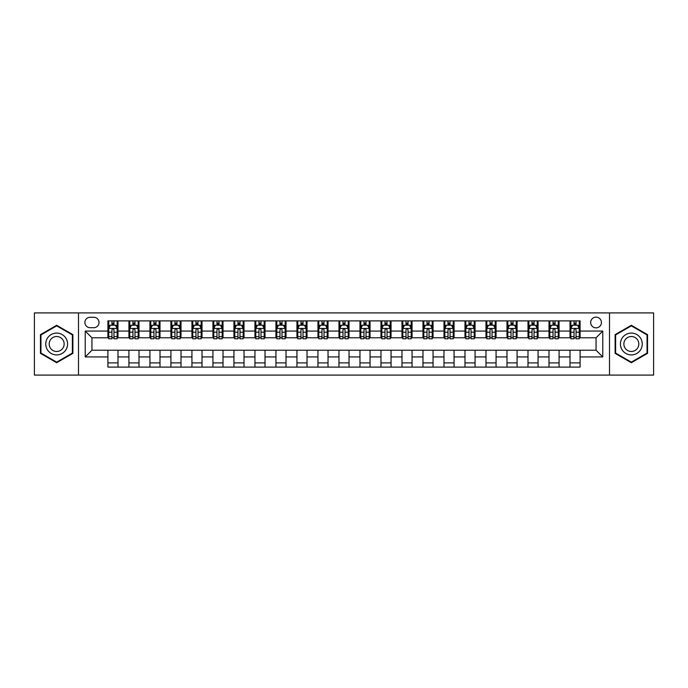 <?xml version="1.0" encoding="UTF-8"?>
<svg xmlns="http://www.w3.org/2000/svg" width="688" height="688" viewBox="0 0 688 688"><rect width="100%" height="100%" fill="white"/><g stroke="black" fill="none" stroke-linecap="round" stroke-linejoin="round"><path stroke-width="1.03" d="M596.049 317.116A5.375 5.375 0 0 0 590.674 322.491A5.375 5.375 0 0 0 596.049 327.866A5.375 5.375 0 0 0 601.424 322.491A5.375 5.375 0 0 0 596.049 317.116M609.491 375.089L653.6 375.089L653.6 312.911L609.491 312.911L609.491 375.089L78.509 375.089L78.509 312.911L34.4 312.911L34.4 375.089L78.509 375.089M90.102 327.703L93.8 327.703A5.212 5.212 0 0 0 99.012 322.491A5.212 5.212 0 0 0 93.8 317.28L90.102 317.28A5.212 5.212 0 0 0 84.891 322.491A5.212 5.212 0 0 0 90.102 327.703M609.491 312.911L78.509 312.911M107.913 356.934L85.226 356.934L85.226 331.066L107.913 331.066L107.913 337.782L91.951 337.782L91.951 350.218L107.913 350.218L107.913 367.108L580.087 367.108L580.087 350.218L596.049 350.218L596.049 337.782L580.087 337.782L580.087 331.066L602.774 331.066L602.774 356.934L580.087 356.934M580.087 331.066L580.087 320.892L107.913 320.892L107.913 331.066M570.008 320.892L570.008 337.782L570.842 337.782M574.033 337.782L576.054 337.782M579.244 337.782L580.087 337.782M570.008 337.782L558.243 337.782M548.998 320.892L548.998 337.782L549.841 337.782M553.032 337.782L555.053 337.782M548.998 337.782L537.233 337.782M527.997 320.892L527.997 337.782L528.84 337.782M532.03 337.782L534.043 337.782M527.997 337.782L516.232 337.782M506.996 320.892L506.996 337.782L507.83 337.782M511.021 337.782L513.042 337.782M506.996 337.782L495.231 337.782M485.986 320.892L485.986 337.782L486.829 337.782M490.019 337.782L492.04 337.782M485.986 337.782L474.221 337.782M464.985 320.892L464.985 337.782L465.828 337.782M469.018 337.782L471.031 337.782M464.985 337.782L453.22 337.782M443.984 320.892L443.984 337.782L444.818 337.782M448.008 337.782L450.029 337.782M443.984 337.782L432.219 337.782M422.974 320.892L422.974 337.782L423.817 337.782M427.007 337.782L429.028 337.782M422.974 337.782L411.209 337.782M401.973 320.892L401.973 337.782L402.815 337.782M406.006 337.782L408.018 337.782M401.973 337.782L390.208 337.782M380.971 320.892L380.971 337.782L381.806 337.782M384.996 337.782L387.017 337.782M380.971 337.782L369.207 337.782M359.962 320.892L359.962 337.782L360.804 337.782M363.995 337.782L366.016 337.782M359.962 337.782L348.197 337.782M338.96 320.892L338.96 337.782L339.803 337.782M342.994 337.782L345.006 337.782M338.96 337.782L327.196 337.782M317.959 320.892L317.959 337.782L318.793 337.782M321.984 337.782L324.005 337.782M317.959 337.782L306.194 337.782M296.949 320.892L296.949 337.782L297.792 337.782M300.983 337.782L303.004 337.782M296.949 337.782L285.185 337.782M275.948 320.892L275.948 337.782L276.791 337.782M279.982 337.782L281.994 337.782M275.948 337.782L264.183 337.782M254.947 320.892L254.947 337.782L255.781 337.782M258.972 337.782L260.993 337.782M254.947 337.782L243.182 337.782M233.937 320.892L233.937 337.782L234.78 337.782M237.971 337.782L239.992 337.782M233.937 337.782L222.172 337.782M212.936 320.892L212.936 337.782L213.779 337.782M216.969 337.782L218.982 337.782M212.936 337.782L201.171 337.782M191.935 320.892L191.935 337.782L192.769 337.782M195.96 337.782L197.981 337.782M191.935 337.782L180.17 337.782M170.925 320.892L170.925 337.782L171.768 337.782M174.958 337.782L176.979 337.782M170.925 337.782L159.16 337.782M149.924 320.892L149.924 337.782L150.767 337.782M153.957 337.782L155.97 337.782M149.924 337.782L138.159 337.782M128.923 320.892L128.923 337.782L129.757 337.782M132.947 337.782L134.968 337.782M128.923 337.782L117.158 337.782M107.913 337.782L108.756 337.782M111.946 337.782L113.967 337.782M107.913 350.218L117.992 350.218L117.992 367.108M580.087 350.218L117.992 350.218M117.992 320.892L117.992 337.782M107.913 325.097L108.756 325.097M111.946 325.097L113.967 325.097M117.158 325.097L117.992 325.097M107.913 362.903L117.992 362.903M128.923 350.218L128.923 367.108M139.002 320.892L139.002 337.782M128.923 325.097L129.757 325.097M132.947 325.097L134.968 325.097M138.159 325.097L139.002 325.097M139.002 350.218L139.002 367.108M128.923 362.903L139.002 362.903M149.924 350.218L149.924 367.108M160.003 350.218L160.003 367.108M149.924 362.903L160.003 362.903M160.003 320.892L160.003 337.782M149.924 325.097L150.767 325.097M153.957 325.097L155.97 325.097M159.16 325.097L160.003 325.097M170.925 350.218L170.925 367.108M181.004 350.218L181.004 367.108M170.925 362.903L181.004 362.903M181.004 320.892L181.004 337.782M170.925 325.097L171.768 325.097M174.958 325.097L176.979 325.097M180.17 325.097L181.004 325.097M191.935 350.218L191.935 367.108M202.014 350.218L202.014 367.108M191.935 362.903L202.014 362.903M202.014 320.892L202.014 337.782M191.935 325.097L192.769 325.097M195.96 325.097L197.981 325.097M201.171 325.097L202.014 325.097M212.936 350.218L212.936 367.108M223.015 350.218L223.015 367.108M212.936 362.903L223.015 362.903M223.015 320.892L223.015 337.782M212.936 325.097L213.779 325.097M216.969 325.097L218.982 325.097M222.172 325.097L223.015 325.097M233.937 350.218L233.937 367.108M244.016 350.218L244.016 367.108M233.937 362.903L244.016 362.903M244.016 320.892L244.016 337.782M233.937 325.097L234.78 325.097M237.971 325.097L239.992 325.097M243.182 325.097L244.016 325.097M254.947 350.218L254.947 367.108M265.026 350.218L265.026 367.108M254.947 362.903L265.026 362.903M265.026 320.892L265.026 337.782M254.947 325.097L255.781 325.097M258.972 325.097L260.993 325.097M264.183 325.097L265.026 325.097M275.948 350.218L275.948 367.108M286.027 350.218L286.027 367.108M275.948 362.903L286.027 362.903M286.027 320.892L286.027 337.782M275.948 325.097L276.791 325.097M279.982 325.097L281.994 325.097M285.185 325.097L286.027 325.097M296.949 350.218L296.949 367.108M307.029 350.218L307.029 367.108M296.949 362.903L307.029 362.903M307.029 320.892L307.029 337.782M296.949 325.097L297.792 325.097M300.983 325.097L303.004 325.097M306.194 325.097L307.029 325.097M317.959 350.218L317.959 367.108M328.038 350.218L328.038 367.108M317.959 362.903L328.038 362.903M328.038 320.892L328.038 337.782M317.959 325.097L318.793 325.097M321.984 325.097L324.005 325.097M327.196 325.097L328.038 325.097M338.96 350.218L338.96 367.108M349.04 350.218L349.04 367.108M338.96 362.903L349.04 362.903M349.04 320.892L349.04 337.782M338.96 325.097L339.803 325.097M342.994 325.097L345.006 325.097M348.197 325.097L349.04 325.097M359.962 350.218L359.962 367.108M370.041 350.218L370.041 367.108M359.962 362.903L370.041 362.903M370.041 320.892L370.041 337.782M359.962 325.097L360.804 325.097M363.995 325.097L366.016 325.097M369.207 325.097L370.041 325.097M380.971 350.218L380.971 367.108M391.051 350.218L391.051 367.108M380.971 362.903L391.051 362.903M391.051 320.892L391.051 337.782M380.971 325.097L381.806 325.097M384.996 325.097L387.017 325.097M390.208 325.097L391.051 325.097M401.973 350.218L401.973 367.108M412.052 350.218L412.052 367.108M401.973 362.903L412.052 362.903M412.052 320.892L412.052 337.782M401.973 325.097L402.815 325.097M406.006 325.097L408.018 325.097M411.209 325.097L412.052 325.097M422.974 350.218L422.974 367.108M433.053 350.218L433.053 367.108M422.974 362.903L433.053 362.903M433.053 320.892L433.053 337.782M422.974 325.097L423.817 325.097M427.007 325.097L429.028 325.097M432.219 325.097L433.053 325.097M443.984 350.218L443.984 367.108M454.063 350.218L454.063 367.108M443.984 362.903L454.063 362.903M454.063 320.892L454.063 337.782M443.984 325.097L444.818 325.097M448.008 325.097L450.029 325.097M453.22 325.097L454.063 325.097M464.985 350.218L464.985 367.108M475.064 350.218L475.064 367.108M464.985 362.903L475.064 362.903M475.064 320.892L475.064 337.782M464.985 325.097L465.828 325.097M469.018 325.097L471.031 325.097M474.221 325.097L475.064 325.097M485.986 350.218L485.986 367.108M496.065 350.218L496.065 367.108M485.986 362.903L496.065 362.903M496.065 320.892L496.065 337.782M485.986 325.097L486.829 325.097M490.019 325.097L492.04 325.097M495.231 325.097L496.065 325.097M506.996 350.218L506.996 367.108M517.075 350.218L517.075 367.108M506.996 362.903L517.075 362.903M517.075 320.892L517.075 337.782M506.996 325.097L507.83 325.097M511.021 325.097L513.042 325.097M516.232 325.097L517.075 325.097M527.997 350.218L527.997 367.108M538.076 350.218L538.076 367.108M527.997 362.903L538.076 362.903M538.076 320.892L538.076 337.782M527.997 325.097L528.84 325.097M532.03 325.097L534.043 325.097M537.233 325.097L538.076 325.097M548.998 350.218L548.998 367.108M559.077 350.218L559.077 367.108M548.998 362.903L559.077 362.903M559.077 320.892L559.077 337.782M548.998 325.097L549.841 325.097M553.032 325.097L555.053 325.097M558.243 325.097L559.077 325.097M570.008 350.218L570.008 367.108M570.008 362.903L580.087 362.903M570.008 325.097L570.842 325.097M574.033 325.097L576.054 325.097M579.244 325.097L580.087 325.097M91.951 337.782L85.226 331.066M91.951 350.218L85.226 356.934M602.774 331.066L596.049 337.782M602.774 356.934L596.049 350.218M56.665 362.722L72.876 353.365L72.876 334.635L56.665 325.278L40.446 334.635L40.446 353.365L56.665 362.722M647.554 334.635L631.335 325.278L615.124 334.635L615.124 353.365L631.335 362.722L647.554 353.365L647.554 334.635M113.967 323.076L111.946 323.076M117.158 336.681L113.967 336.681L113.967 338.788L117.158 338.788L117.158 328.537L115.472 325.183L110.433 325.183L108.756 328.537L108.756 338.788L111.946 338.788L111.946 336.681L108.756 336.681M108.756 328.537L108.756 320.892M117.158 328.537L117.158 320.892M111.946 325.183L111.946 320.892M113.967 320.892L113.967 325.183M113.967 336.681L113.967 329.801C113.296 328.503 112.617 328.503 111.946 329.801L111.946 336.681M134.968 323.076L132.947 323.076M138.159 336.681L134.968 336.681L134.968 338.788L138.159 338.788L138.159 328.537L136.482 325.183L131.442 325.183L129.757 328.537L129.757 338.788L132.947 338.788L132.947 336.681L129.757 336.681M129.757 328.537L129.757 320.892M138.159 328.537L138.159 320.892M132.947 325.183L132.947 320.892M134.968 320.892L134.968 325.183M134.968 336.681L134.968 329.801C134.298 328.503 133.627 328.503 132.947 329.801L132.947 336.681M155.97 323.076L153.957 323.076M159.16 336.681L155.97 336.681L155.97 338.788L159.16 338.788L159.16 328.537L157.483 325.183L152.444 325.183L150.767 328.537L150.767 338.788L153.957 338.788L153.957 336.681L150.767 336.681M150.767 328.537L150.767 320.892M159.16 328.537L159.16 320.892M153.957 325.183L153.957 320.892M155.97 320.892L155.97 325.183M155.97 336.681L155.97 329.801C155.299 328.503 154.628 328.503 153.957 329.801L153.957 336.681M176.979 323.076L174.958 323.076M180.17 336.681L176.979 336.681L176.979 338.788L180.17 338.788L180.17 328.537L178.484 325.183L173.445 325.183L171.768 328.537L171.768 338.788L174.958 338.788L174.958 336.681L171.768 336.681M171.768 328.537L171.768 320.892M180.17 328.537L180.17 320.892M174.958 325.183L174.958 320.892M176.979 320.892L176.979 325.183M176.979 336.681L176.979 329.801C176.309 328.503 175.629 328.503 174.958 329.801L174.958 336.681M197.981 323.076L195.96 323.076M201.171 336.681L197.981 336.681L197.981 338.788L201.171 338.788L201.171 328.537L199.494 325.183L194.455 325.183L192.769 328.537L192.769 338.788L195.96 338.788L195.96 336.681L192.769 336.681M192.769 328.537L192.769 320.892M201.171 328.537L201.171 320.892M195.96 325.183L195.96 320.892M197.981 320.892L197.981 325.183M197.981 336.681L197.981 329.801C197.31 328.503 196.639 328.503 195.96 329.801L195.96 336.681M66.125 338.539A10.922 10.922 0 0 0 51.204 334.54A10.922 10.922 0 0 0 47.205 349.461A10.922 10.922 0 0 0 62.126 353.46A10.922 10.922 0 0 0 66.125 338.539M63.141 340.259A7.473 7.473 0 0 0 52.924 337.524A7.473 7.473 0 0 0 50.19 347.741A7.473 7.473 0 0 0 60.406 350.476A7.473 7.473 0 0 0 63.141 340.259M56.665 362.137L40.953 353.073L40.953 334.927L56.665 325.863L72.378 334.927L72.378 353.073L56.665 362.137M631.335 354.922A10.922 10.922 0 0 0 642.257 344A10.922 10.922 0 0 0 631.335 333.078A10.922 10.922 0 0 0 620.413 344A10.922 10.922 0 0 0 631.335 354.922M631.335 351.473A7.473 7.473 0 0 0 638.817 344A7.473 7.473 0 0 0 631.335 336.527A7.473 7.473 0 0 0 623.861 344A7.473 7.473 0 0 0 631.335 351.473M615.622 334.927L631.335 325.863L647.047 334.927L647.047 353.073L631.335 362.137L615.622 353.073L615.622 334.927M218.982 323.076L216.969 323.076M222.172 336.681L218.982 336.681L218.982 338.788L222.172 338.788L222.172 328.537L220.495 325.183L215.456 325.183L213.779 328.537L213.779 338.788L216.969 338.788L216.969 336.681L213.779 336.681M213.779 328.537L213.779 320.892M222.172 328.537L222.172 320.892M216.969 325.183L216.969 320.892M218.982 320.892L218.982 325.183M218.982 336.681L218.982 329.801C218.311 328.503 217.64 328.503 216.969 329.801L216.969 336.681M239.992 323.076L237.971 323.076M243.182 336.681L239.992 336.681L239.992 338.788L243.182 338.788L243.182 328.537L241.497 325.183L236.457 325.183L234.78 328.537L234.78 338.788L237.971 338.788L237.971 336.681L234.78 336.681M234.78 328.537L234.78 320.892M243.182 328.537L243.182 320.892M237.971 325.183L237.971 320.892M239.992 320.892L239.992 325.183M239.992 336.681L239.992 329.801C239.321 328.503 238.641 328.503 237.971 329.801L237.971 336.681M260.993 323.076L258.972 323.076M264.183 336.681L260.993 336.681L260.993 338.788L264.183 338.788L264.183 328.537L262.506 325.183L257.467 325.183L255.781 328.537L255.781 338.788L258.972 338.788L258.972 336.681L255.781 336.681M255.781 328.537L255.781 320.892M264.183 328.537L264.183 320.892M258.972 325.183L258.972 320.892M260.993 320.892L260.993 325.183M260.993 336.681L260.993 329.801C260.322 328.503 259.651 328.503 258.972 329.801L258.972 336.681M281.994 323.076L279.982 323.076M285.185 336.681L281.994 336.681L281.994 338.788L285.185 338.788L285.185 328.537L283.508 325.183L278.468 325.183L276.791 328.537L276.791 338.788L279.982 338.788L279.982 336.681L276.791 336.681M276.791 328.537L276.791 320.892M285.185 328.537L285.185 320.892M279.982 325.183L279.982 320.892M281.994 320.892L281.994 325.183M281.994 336.681L281.994 329.801C281.323 328.503 280.652 328.503 279.982 329.801L279.982 336.681M303.004 323.076L300.983 323.076M306.194 336.681L303.004 336.681L303.004 338.788L306.194 338.788L306.194 328.537L304.509 325.183L299.469 325.183L297.792 328.537L297.792 338.788L300.983 338.788L300.983 336.681L297.792 336.681M297.792 328.537L297.792 320.892M306.194 328.537L306.194 320.892M300.983 325.183L300.983 320.892M303.004 320.892L303.004 325.183M303.004 336.681L303.004 329.801C302.333 328.503 301.654 328.503 300.983 329.801L300.983 336.681M324.005 323.076L321.984 323.076M327.196 336.681L324.005 336.681L324.005 338.788L327.196 338.788L327.196 328.537L325.519 325.183L320.479 325.183L318.793 328.537L318.793 338.788L321.984 338.788L321.984 336.681L318.793 336.681M318.793 328.537L318.793 320.892M327.196 328.537L327.196 320.892M321.984 325.183L321.984 320.892M324.005 320.892L324.005 325.183M324.005 336.681L324.005 329.801C323.334 328.503 322.663 328.503 321.984 329.801L321.984 336.681M345.006 323.076L342.994 323.076M348.197 336.681L345.006 336.681L345.006 338.788L348.197 338.788L348.197 328.537L346.52 325.183L341.48 325.183L339.803 328.537L339.803 338.788L342.994 338.788L342.994 336.681L339.803 336.681M339.803 328.537L339.803 320.892M348.197 328.537L348.197 320.892M342.994 325.183L342.994 320.892M345.006 320.892L345.006 325.183M345.006 336.681L345.006 329.801C344.335 328.503 343.665 328.503 342.994 329.801L342.994 336.681M366.016 323.076L363.995 323.076M369.207 336.681L366.016 336.681L366.016 338.788L369.207 338.788L369.207 328.537L367.521 325.183L362.481 325.183L360.804 328.537L360.804 338.788L363.995 338.788L363.995 336.681L360.804 336.681M360.804 328.537L360.804 320.892M369.207 328.537L369.207 320.892M363.995 325.183L363.995 320.892M366.016 320.892L366.016 325.183M366.016 336.681L366.016 329.801C365.345 328.503 364.666 328.503 363.995 329.801L363.995 336.681M387.017 323.076L384.996 323.076M390.208 336.681L387.017 336.681L387.017 338.788L390.208 338.788L390.208 328.537L388.531 325.183L383.491 325.183L381.806 328.537L381.806 338.788L384.996 338.788L384.996 336.681L381.806 336.681M381.806 328.537L381.806 320.892M390.208 328.537L390.208 320.892M384.996 325.183L384.996 320.892M387.017 320.892L387.017 325.183M387.017 336.681L387.017 329.801C386.346 328.503 385.676 328.503 384.996 329.801L384.996 336.681M408.018 323.076L406.006 323.076M411.209 336.681L408.018 336.681L408.018 338.788L411.209 338.788L411.209 328.537L409.532 325.183L404.492 325.183L402.815 328.537L402.815 338.788L406.006 338.788L406.006 336.681L402.815 336.681M402.815 328.537L402.815 320.892M411.209 328.537L411.209 320.892M406.006 325.183L406.006 320.892M408.018 320.892L408.018 325.183M408.018 336.681L408.018 329.801C407.348 328.503 406.677 328.503 406.006 329.801L406.006 336.681M429.028 323.076L427.007 323.076M432.219 336.681L429.028 336.681L429.028 338.788L432.219 338.788L432.219 328.537L430.533 325.183L425.494 325.183L423.817 328.537L423.817 338.788L427.007 338.788L427.007 336.681L423.817 336.681M423.817 328.537L423.817 320.892M432.219 328.537L432.219 320.892M427.007 325.183L427.007 320.892M429.028 320.892L429.028 325.183M429.028 336.681L429.028 329.801C428.357 328.503 427.678 328.503 427.007 329.801L427.007 336.681M450.029 323.076L448.008 323.076M453.22 336.681L450.029 336.681L450.029 338.788L453.22 338.788L453.22 328.537L451.543 325.183L446.503 325.183L444.818 328.537L444.818 338.788L448.008 338.788L448.008 336.681L444.818 336.681M444.818 328.537L444.818 320.892M453.22 328.537L453.22 320.892M448.008 325.183L448.008 320.892M450.029 320.892L450.029 325.183M450.029 336.681L450.029 329.801C449.359 328.503 448.688 328.503 448.008 329.801L448.008 336.681M471.031 323.076L469.018 323.076M474.221 336.681L471.031 336.681L471.031 338.788L474.221 338.788L474.221 328.537L472.544 325.183L467.505 325.183L465.828 328.537L465.828 338.788L469.018 338.788L469.018 336.681L465.828 336.681M465.828 328.537L465.828 320.892M474.221 328.537L474.221 320.892M469.018 325.183L469.018 320.892M471.031 320.892L471.031 325.183M471.031 336.681L471.031 329.801C470.36 328.503 469.689 328.503 469.018 329.801L469.018 336.681M492.04 323.076L490.019 323.076M495.231 336.681L492.04 336.681L492.04 338.788L495.231 338.788L495.231 328.537L493.545 325.183L488.506 325.183L486.829 328.537L486.829 338.788L490.019 338.788L490.019 336.681L486.829 336.681M486.829 328.537L486.829 320.892M495.231 328.537L495.231 320.892M490.019 325.183L490.019 320.892M492.04 320.892L492.04 325.183M492.04 336.681L492.04 329.801C491.37 328.503 490.69 328.503 490.019 329.801L490.019 336.681M513.042 323.076L511.021 323.076M516.232 336.681L513.042 336.681L513.042 338.788L516.232 338.788L516.232 328.537L514.555 325.183L509.516 325.183L507.83 328.537L507.83 338.788L511.021 338.788L511.021 336.681L507.83 336.681M507.83 328.537L507.83 320.892M516.232 328.537L516.232 320.892M511.021 325.183L511.021 320.892M513.042 320.892L513.042 325.183M513.042 336.681L513.042 329.801C512.371 328.503 511.7 328.503 511.021 329.801L511.021 336.681M534.043 323.076L532.03 323.076M537.233 336.681L534.043 336.681L534.043 338.788L537.233 338.788L537.233 328.537L535.556 325.183L530.517 325.183L528.84 328.537L528.84 338.788L532.03 338.788L532.03 336.681L528.84 336.681M528.84 328.537L528.84 320.892M537.233 328.537L537.233 320.892M532.03 325.183L532.03 320.892M534.043 320.892L534.043 325.183M534.043 336.681L534.043 329.801C533.372 328.503 532.701 328.503 532.03 329.801L532.03 336.681M555.053 323.076L553.032 323.076M558.243 336.681L555.053 336.681L555.053 338.788L558.243 338.788L558.243 328.537L556.558 325.183L551.518 325.183L549.841 328.537L549.841 338.788L553.032 338.788L553.032 336.681L549.841 336.681M549.841 328.537L549.841 320.892M558.243 328.537L558.243 320.892M553.032 325.183L553.032 320.892M555.053 320.892L555.053 325.183M555.053 336.681L555.053 329.801C554.382 328.503 553.702 328.503 553.032 329.801L553.032 336.681M576.054 323.076L574.033 323.076M579.244 336.681L576.054 336.681L576.054 338.788L579.244 338.788L579.244 328.537L577.567 325.183L572.528 325.183L570.842 328.537L570.842 338.788L574.033 338.788L574.033 336.681L570.842 336.681M570.842 328.537L570.842 320.892M579.244 328.537L579.244 320.892M574.033 325.183L574.033 320.892M576.054 320.892L576.054 325.183M576.054 336.681L576.054 329.801C575.383 328.503 574.712 328.503 574.033 329.801L574.033 336.681M128.923 356.934L117.992 356.934M128.923 331.066L117.992 331.066M149.924 331.066L139.002 331.066M149.924 356.934L139.002 356.934M170.925 331.066L160.003 331.066M170.925 356.934L160.003 356.934M191.935 331.066L181.004 331.066M191.935 356.934L181.004 356.934M212.936 331.066L202.014 331.066M212.936 356.934L202.014 356.934M233.937 331.066L223.015 331.066M233.937 356.934L223.015 356.934M254.947 331.066L244.016 331.066M254.947 356.934L244.016 356.934M275.948 331.066L265.026 331.066M275.948 356.934L265.026 356.934M296.949 331.066L286.027 331.066M296.949 356.934L286.027 356.934M317.959 331.066L307.029 331.066M317.959 356.934L307.029 356.934M338.96 331.066L328.038 331.066M338.96 356.934L328.038 356.934M359.962 331.066L349.04 331.066M359.962 356.934L349.04 356.934M380.971 331.066L370.041 331.066M380.971 356.934L370.041 356.934M401.973 331.066L391.051 331.066M401.973 356.934L391.051 356.934M422.974 331.066L412.052 331.066M422.974 356.934L412.052 356.934M443.984 331.066L433.053 331.066M443.984 356.934L433.053 356.934M464.985 331.066L454.063 331.066M464.985 356.934L454.063 356.934M485.986 331.066L475.064 331.066M485.986 356.934L475.064 356.934M506.996 331.066L496.065 331.066M506.996 356.934L496.065 356.934M527.997 331.066L517.075 331.066M527.997 356.934L517.075 356.934M548.998 331.066L538.076 331.066M548.998 356.934L538.076 356.934M570.008 331.066L559.077 331.066M570.008 356.934L559.077 356.934M117.115 328.46L108.799 328.46M108.756 325.381L110.338 325.381M115.575 325.381L117.158 325.381M111.946 332.184L108.756 332.184M117.158 332.184L113.967 332.184M113.967 324.151L111.946 324.151M138.116 328.46L129.8 328.46M129.757 325.381L131.339 325.381M136.577 325.381L138.159 325.381M132.947 332.184L129.757 332.184M138.159 332.184L134.968 332.184M134.968 324.151L132.947 324.151M159.126 328.46L150.801 328.46M150.767 325.381L152.34 325.381M157.586 325.381L159.16 325.381M153.957 332.184L150.767 332.184M159.16 332.184L155.97 332.184M155.97 324.151L153.957 324.151M180.127 328.46L171.811 328.46M171.768 325.381L173.35 325.381M178.588 325.381L180.17 325.381M174.958 332.184L171.768 332.184M180.17 332.184L176.979 332.184M176.979 324.151L174.958 324.151M201.128 328.46L192.812 328.46M192.769 325.381L194.351 325.381M199.589 325.381L201.171 325.381M195.96 332.184L192.769 332.184M201.171 332.184L197.981 332.184M197.981 324.151L195.96 324.151M222.138 328.46L213.813 328.46M213.779 325.381L215.353 325.381M220.599 325.381L222.172 325.381M216.969 332.184L213.779 332.184M222.172 332.184L218.982 332.184M218.982 324.151L216.969 324.151M243.139 328.46L234.823 328.46M234.78 325.381L236.362 325.381M241.6 325.381L243.182 325.381M237.971 332.184L234.78 332.184M243.182 332.184L239.992 332.184M239.992 324.151L237.971 324.151M264.14 328.46L255.824 328.46M255.781 325.381L257.364 325.381M262.601 325.381L264.183 325.381M258.972 332.184L255.781 332.184M264.183 332.184L260.993 332.184M260.993 324.151L258.972 324.151M285.15 328.46L276.825 328.46M276.791 325.381L278.365 325.381M283.611 325.381L285.185 325.381M279.982 332.184L276.791 332.184M285.185 332.184L281.994 332.184M281.994 324.151L279.982 324.151M306.151 328.46L297.835 328.46M297.792 325.381L299.375 325.381M304.612 325.381L306.194 325.381M300.983 332.184L297.792 332.184M306.194 332.184L303.004 332.184M303.004 324.151L300.983 324.151M327.153 328.46L318.836 328.46M318.793 325.381L320.376 325.381M325.613 325.381L327.196 325.381M321.984 332.184L318.793 332.184M327.196 332.184L324.005 332.184M324.005 324.151L321.984 324.151M348.162 328.46L339.838 328.46M339.803 325.381L341.377 325.381M346.623 325.381L348.197 325.381M342.994 332.184L339.803 332.184M348.197 332.184L345.006 332.184M345.006 324.151L342.994 324.151M369.164 328.46L360.847 328.46M360.804 325.381L362.387 325.381M367.624 325.381L369.207 325.381M363.995 332.184L360.804 332.184M369.207 332.184L366.016 332.184M366.016 324.151L363.995 324.151M390.165 328.46L381.849 328.46M381.806 325.381L383.388 325.381M388.625 325.381L390.208 325.381M384.996 332.184L381.806 332.184M390.208 332.184L387.017 332.184M387.017 324.151L384.996 324.151M411.175 328.46L402.85 328.46M402.815 325.381L404.389 325.381M409.635 325.381L411.209 325.381M406.006 332.184L402.815 332.184M411.209 332.184L408.018 332.184M408.018 324.151L406.006 324.151M432.176 328.46L423.86 328.46M423.817 325.381L425.399 325.381M430.636 325.381L432.219 325.381M427.007 332.184L423.817 332.184M432.219 332.184L429.028 332.184M429.028 324.151L427.007 324.151M453.177 328.46L444.861 328.46M444.818 325.381L446.4 325.381M451.638 325.381L453.22 325.381M448.008 332.184L444.818 332.184M453.22 332.184L450.029 332.184M450.029 324.151L448.008 324.151M474.187 328.46L465.862 328.46M465.828 325.381L467.401 325.381M472.647 325.381L474.221 325.381M469.018 332.184L465.828 332.184M474.221 332.184L471.031 332.184M471.031 324.151L469.018 324.151M495.188 328.46L486.872 328.46M486.829 325.381L488.411 325.381M493.649 325.381L495.231 325.381M490.019 332.184L486.829 332.184M495.231 332.184L492.04 332.184M492.04 324.151L490.019 324.151M516.189 328.46L507.873 328.46M507.83 325.381L509.412 325.381M514.65 325.381L516.232 325.381M511.021 332.184L507.83 332.184M516.232 332.184L513.042 332.184M513.042 324.151L511.021 324.151M537.199 328.46L528.874 328.46M528.84 325.381L530.414 325.381M535.66 325.381L537.233 325.381M532.03 332.184L528.84 332.184M537.233 332.184L534.043 332.184M534.043 324.151L532.03 324.151M558.2 328.46L549.884 328.46M549.841 325.381L551.423 325.381M556.661 325.381L558.243 325.381M553.032 332.184L549.841 332.184M558.243 332.184L555.053 332.184M555.053 324.151L553.032 324.151M579.201 328.46L570.885 328.46M570.842 325.381L572.425 325.381M577.662 325.381L579.244 325.381M574.033 332.184L570.842 332.184M579.244 332.184L576.054 332.184M576.054 324.151L574.033 324.151"/></g></svg>
